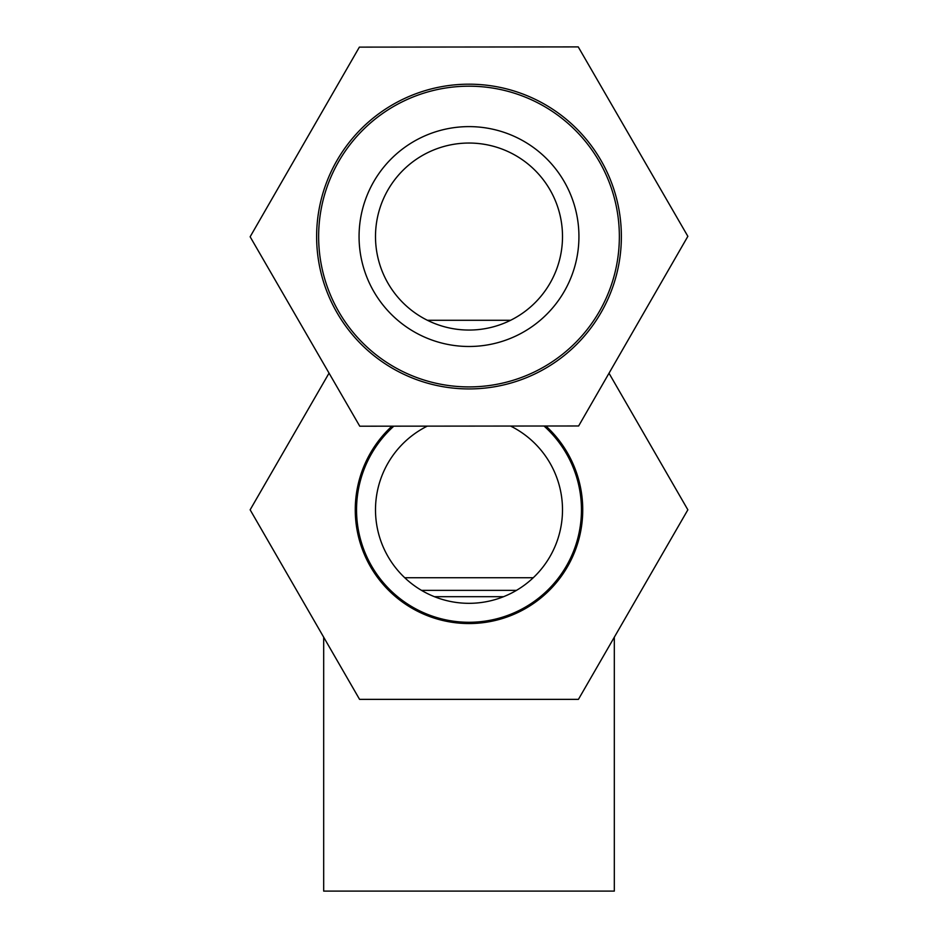 <?xml version="1.0" encoding="UTF-8"?>
<svg xmlns="http://www.w3.org/2000/svg" width="938" height="938" viewBox="0 0 938 938"><rect width="100%" height="100%" fill="white"/><g stroke="black" fill="none" stroke-linecap="round" stroke-linejoin="round"><path stroke-width="1.41" d="M323.68 891.1L614.32 891.1L614.32 637.207L614.32 891.1L323.68 891.1L323.68 637.207L323.68 891.1M413.928 609.313L416.578 609.313L413.928 609.313M521.422 609.313L524.072 609.313L521.422 609.313M395.59 596.685L397.571 596.685L395.59 596.685M434.376 596.685L503.624 596.685L434.376 596.685M540.429 596.685L542.41 596.685L540.429 596.685M388.719 590.365L390.513 590.365L388.719 590.365M421.502 590.365L516.498 590.365L421.502 590.365M547.487 590.365L549.281 590.365L547.487 590.365M560.221 577.726L558.649 577.726L560.221 577.726M533.276 577.726L404.724 577.726L533.276 577.726M379.351 577.726L377.78 577.726L379.351 577.726M478.052 329.613A93.507 93.507 0 0 1 383.877 197.859A93.507 93.507 0 0 1 545.072 182.171A93.507 93.507 0 0 1 478.052 329.613M479.646 345.97A109.934 109.934 0 0 1 368.915 191.071A109.934 109.934 0 0 1 558.438 172.627A109.934 109.934 0 0 1 479.646 345.97M454.438 86.894A150.373 150.373 0 0 0 346.673 323.997A150.373 150.373 0 0 0 605.889 298.765A150.373 150.373 0 0 0 454.438 86.894M468.848 84.186A152.366 152.366 0 0 0 337.117 312.87A152.366 152.366 0 0 0 601.035 312.6A152.366 152.366 0 0 0 468.848 84.186M250.141 236.775L359.758 426.204L578.629 425.981L687.859 236.329L578.242 46.9L359.371 47.123L250.141 236.775M427.282 426.133A93.507 93.507 0 0 0 469 603.322A93.507 93.507 0 0 0 510.553 426.051M393.831 426.169A112.466 112.466 0 0 0 469 622.281A112.466 112.466 0 0 0 544.005 426.016M545.881 426.016A113.721 113.721 0 0 1 469 623.547A113.721 113.721 0 0 1 391.955 426.169M329.05 373.136L250.141 509.815L359.571 699.361L578.429 699.361L687.859 509.815L609.008 373.23M510.635 320.28L427.365 320.28"/></g></svg>
